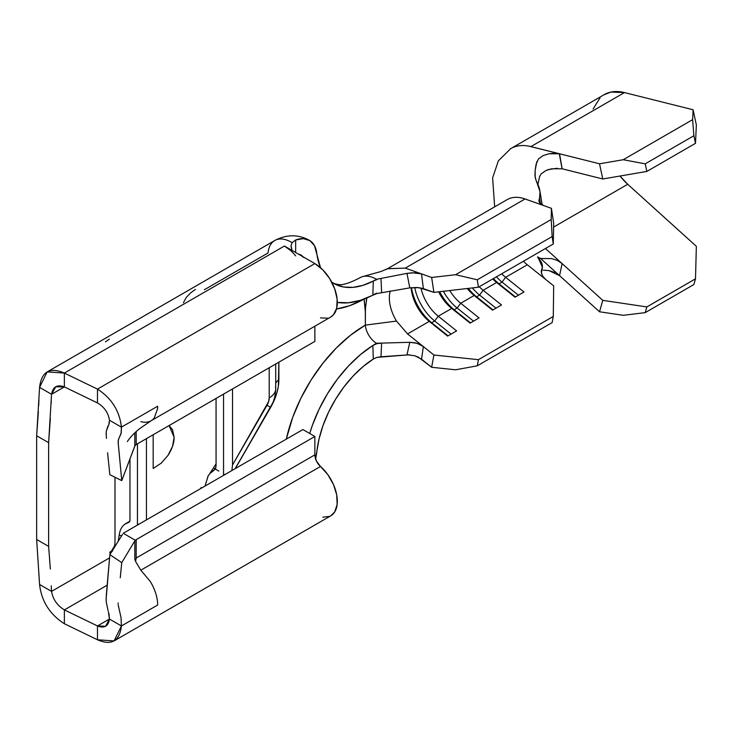 <?xml version="1.0" encoding="UTF-8"?>
<svg xmlns="http://www.w3.org/2000/svg" width="733" height="733" viewBox="0 0 733 733"><rect width="100%" height="100%" fill="white"/><g stroke="black" fill="none" stroke-linecap="round" stroke-linejoin="round"><path stroke-width="1.1" d="M372.877 295.124L373.271 281.069A85.193 49.184 120 0 0 376.515 279.291A85.193 49.184 -60 0 1 373.271 281.069L362.954 285.339L353.031 287.354L343.823 287.034L335.586 284.404L331.719 282.104A85.193 49.184 120 0 0 334.129 283.634A85.193 49.184 120 0 0 373.271 281.069L372.877 295.124L376.936 293.539L360.462 300.31L348.532 302.766L337.327 302.408A102.134 58.97 120 0 0 372.877 295.124A102.134 58.97 120 0 0 376.515 293.127M316.784 253.288A85.193 49.184 120 0 0 320.504 267.673L314.466 245.619L309.83 240.561L303.352 238.628L295.656 239.993A36.549 21.101 -60 0 1 309.28 240.241A36.549 21.101 -60 0 1 316.784 253.288M386.126 269.588L387.427 268.754L405.285 268.113L387.555 268.681L381.114 271.476L363.229 276.451A32.82 18.948 60 0 1 365.355 276.158A32.82 18.948 60 0 1 376.515 279.291A32.82 18.948 -120 0 0 365.355 276.158A32.82 18.948 -120 0 0 360.251 277.587M376.927 357.383L373.271 359.06L362.954 366.702L353.031 376.148L343.823 387.097L335.586 399.238L328.576 412.193L323.006 425.58L319.038 439.003L315.538 458.812A36.549 21.101 -60 0 0 316.784 452.059A85.193 49.184 120 0 1 373.271 359.06L372.877 345.463A102.134 58.97 120 0 0 309.72 433.505L312.395 425.296L319.102 409.206L327.541 393.639L337.446 379.062L348.532 365.923L360.462 354.607L372.877 345.463L373.271 359.06L376.927 357.383L380.995 356.769L409.381 354.781L376.927 357.383M366.225 301.107L366.894 297.607L365.437 308.245L365.336 325.122L396.507 321.081L407.548 333.927L423.353 346.562L407.548 333.927L429.254 321.393L431.682 322.74A35.99 20.781 60 0 1 411.488 287.648A35.99 20.781 -120 0 0 431.682 322.74L434.678 321.008A35.99 20.781 60 0 1 414.731 287.446A35.99 20.781 -120 0 0 434.678 321.008L438.242 316.207A31.757 18.334 60 0 1 420.916 287.959A31.757 18.334 -120 0 0 438.242 316.207L434.678 321.008L451.07 334.111L434.678 321.008L431.682 322.74L448.074 335.842L429.254 321.393A31.757 18.334 60 0 1 411.131 287.693A31.757 18.334 -120 0 0 429.254 321.393L447.634 336.09L456.613 330.904L438.242 316.207L451.711 308.428L454.139 309.775A35.99 20.781 60 0 1 439.653 291.697A35.99 20.781 -120 0 0 454.139 309.775L457.135 308.043A35.99 20.781 60 0 1 443.346 291.276A35.99 20.781 -120 0 0 457.135 308.043L460.7 303.242A31.757 18.334 60 0 1 449.732 290.534A31.757 18.334 -120 0 0 460.7 303.242L457.135 308.043L473.527 321.146L457.135 308.043L454.139 309.775L470.531 322.877L451.711 308.428A31.757 18.334 60 0 1 438.591 291.826A31.757 18.334 -120 0 0 451.711 308.428L470.091 323.125L479.07 317.939L460.7 303.242L474.169 295.463L476.597 296.81A35.99 20.781 60 0 1 468.332 288.39A35.99 20.781 -120 0 0 476.597 296.81L479.593 295.078A35.99 20.781 60 0 1 472.354 287.922A35.99 20.781 -120 0 0 479.593 295.078L483.157 290.277A31.757 18.334 60 0 1 479.263 286.74A31.757 18.334 -120 0 0 483.157 290.277L479.593 295.078L495.984 308.181L479.593 295.078L476.597 296.81L492.988 309.912L474.169 295.463A31.757 18.334 60 0 1 467.26 288.518A31.757 18.334 -120 0 0 474.169 295.463L492.549 310.16L501.528 304.974L483.157 290.277L496.626 282.498L499.054 283.845A35.99 20.781 60 0 1 493.446 278.549A35.99 20.781 -120 0 0 499.054 283.845L502.05 282.113A35.99 20.781 60 0 1 496.433 276.827A35.99 20.781 -120 0 0 502.05 282.113L505.614 277.312A31.757 18.334 60 0 1 501.72 273.776A31.757 18.334 -120 0 0 505.614 277.312L502.05 282.113L518.442 295.216L502.05 282.113L499.054 283.845L515.446 296.947L496.626 282.498A31.757 18.334 60 0 1 492.741 278.961A31.757 18.334 -120 0 0 496.626 282.498L515.006 297.195L523.985 292.009L505.614 277.312L527.32 264.778L537.509 272.923L527.32 264.778A31.757 18.334 -120 0 1 523.426 261.241A31.757 18.334 -120 0 0 527.32 264.778L505.614 277.312L523.985 292.009L515.006 297.195L496.626 282.498L483.157 290.277L501.528 304.974L492.549 310.16L474.169 295.463L460.7 303.242L479.07 317.939L470.091 323.125L451.711 308.428L438.242 316.207L456.613 330.904L447.634 336.09L429.254 321.393L407.548 333.927L396.507 321.081L365.336 325.122L350.594 335.164L336.328 347.964L323.006 363.092L311.039 380.06L300.842 398.331L292.714 417.315L286.31 439.131A116.446 67.234 -60 0 1 365.336 325.122A15.879 9.172 -120 0 0 371.677 339.205A15.879 9.172 -120 0 0 376.515 343.255A102.134 58.97 120 0 0 372.877 345.463A102.134 58.97 -60 0 1 376.515 343.255L409.784 342.302L415.547 342.879L420.44 344.684M559.279 153.71L562.083 168.782L602.783 178.98L646.845 171.43L645.214 163.835L623.233 159.721L599.521 163.789L559.554 153.783L562.129 168.801L602.783 178.98L599.521 163.789L530.903 146.6L624.47 92.578A65.631 37.896 -120 0 0 604.294 94.603L510.727 148.625A65.631 37.896 60 0 0 510.305 148.872M602.783 300.356L562.129 263.596L559.554 275.635L599.521 311.772L602.783 300.356L545.462 248.524L562.129 263.596L559.554 275.635L599.521 311.772L623.233 315.309L645.214 312.634L693.867 284.541L645.214 312.634L646.845 306.925L695.498 278.833L693.867 284.541L695.498 278.833L646.845 306.925L602.783 300.356L599.521 311.772L623.233 315.309L645.214 312.634L646.845 306.925L602.783 300.356M535.191 177.652L540.056 191.679L539.561 197.901C540.908 193.091 539.763 187.336 536.125 180.639L534.971 175.819L535.172 170.184L536.098 164.256L538.489 158.914L543.208 155.561L548.953 153.783L559.517 153.774L528.786 146.133L530.903 146.6L624.47 92.578L693.088 109.767L692.63 119.653L693.867 135.742L695.498 143.338L696.35 124.958L693.088 109.767L624.47 92.578L610.919 92.083L603.882 94.841M554.698 272.447L548.98 270.614L559.517 275.608L540.679 258.575L559.453 275.544M553.598 227.083L627.732 184.285L696.35 246.325L695.498 278.833L696.35 246.325L627.732 184.285L553.598 227.083M619.971 176.03A48.699 28.12 -120 0 0 627.732 184.285L619.971 176.03M646.845 171.43L695.498 143.338L646.845 171.43L645.214 163.835L693.867 135.742L645.214 163.835L623.233 159.721L692.63 119.653L623.233 159.721L599.521 163.789L602.783 178.98L646.845 171.43M600.098 97.746L593.116 108.988M548.98 270.614L543.245 270.165L548.98 270.614M507.593 199.385A48.699 28.12 60 0 1 525.057 198.964L543.474 205.506L525.057 198.964A48.699 28.12 -120 0 0 507.218 199.596L387.445 268.745M543.492 205.515L551.418 208.328L551.198 219.515L552.141 236.567L553.278 244.007L552.141 236.567L477.284 279.786L552.141 236.567L551.198 219.515L455.596 274.71L551.198 219.515L551.418 208.328L553.681 223.217L553.278 244.007L478.42 287.226L433.909 292.366L419.065 287.666L409.784 287.877L406.98 273.382L414.832 272.768L421.548 273.885L405.285 268.113L525.057 198.964L405.285 268.113L431.645 277.477L421.548 273.885L423.353 288.61L433.909 292.366L431.645 277.477L455.596 274.71L477.284 279.786L478.42 287.226L553.278 244.007L553.681 223.217L551.418 208.328L543.492 205.515L539.415 202.537L538.957 200.43L539.561 197.901L540.468 203.838L539.048 201.52M543.144 155.588L548.953 153.783L554.689 153.243M528.786 146.133A65.631 37.896 -120 0 0 510.241 148.909M538.618 258.703L542.457 267.343L541.843 269.02C543.199 265.667 542.118 262.231 538.618 258.703L537.536 257.063M557.291 168.26L548.715 169.488L545.92 170.523L541.156 173.904M539.671 176.287L537.793 184.963L539.671 176.287L541.211 173.84L545.92 170.523L551.619 168.782L562.083 168.782M545.746 279.511L553.681 285.861L553.278 316.454L552.141 322.593L477.284 365.813L552.141 322.593L553.278 316.454L478.42 359.674L477.284 365.813L455.596 369.789L431.645 367.279L418.461 357.228L414.86 355.762L407.017 354.763L409.784 342.302L417.114 343.31L423.353 346.562L421.548 359.207L431.645 367.279L433.909 355.01L423.353 346.562L433.909 355.01L478.42 359.674L553.278 316.454L553.681 285.861L537.509 272.923L545.746 279.511L542.732 276.231L541.32 272.685M537.784 256.816L539.58 258.492L551.573 258.575L557.263 260.398L562.083 263.55M541.128 258.547L551.573 258.575L541.128 258.547L538.434 257.567L539.58 258.492M204.37 289.737L268.067 252.958A32.82 18.948 60 0 1 274.82 240.47A32.82 18.948 60 0 1 292.101 242.696A32.82 18.948 -120 0 0 274.756 240.506L47.169 371.906L64.367 373.07L284.422 246.022A32.82 18.948 60 0 1 295.656 255.854M396.507 321.081A31.757 18.334 60 0 1 390.313 290.946A31.757 18.334 60 0 0 396.507 321.081M365.785 304.149L365.327 311.745L364.164 299.027M364.063 299.082A116.446 67.234 -60 0 1 336.502 308.987L349.504 305.734L364.063 299.082L365.336 311.745L365.336 325.122A15.879 9.172 -120 0 0 371.677 339.205A15.879 9.172 -120 0 0 376.515 343.255L376.936 343.649L372.877 345.463L376.936 343.649L381.609 343.108L380.995 356.769L381.609 343.108L409.784 342.302L407.017 354.763L414.86 355.762L421.548 359.207L423.353 346.562M409.784 287.877L376.936 293.539L409.784 287.877L406.98 273.382L380.995 278.43L381.609 292.32L380.995 278.43L406.98 273.382L412.267 272.777L421.548 273.885L423.353 288.61L417.123 287.492L409.784 287.877M376.515 279.291L380.995 278.43L376.515 279.291M123.236 533.285L302.894 429.556L314.869 436.474L136.219 539.616L136.164 558.033L136.219 539.616L135.211 540.203L123.236 533.285L302.894 429.556L314.869 436.474L135.211 540.203L123.236 533.285M122.503 534.449L109.849 554.634L121.751 562.642L134.845 540.807L134.826 559.325L134.845 540.807L121.751 562.642L109.849 554.634L122.503 534.449M134.826 445.957L136.219 444.537L136.173 431.554L136.219 444.537L134.826 445.957M134.79 432.846L134.845 446.085L121.751 480.619L118.297 443.822L118.288 440.029L121.22 432.855L121.421 427.147L157.668 406.219L157.54 408.913L154.214 418.048A31.757 18.334 60 0 1 151.419 420.568L139.545 428.723C133.974 433.249 129.924 437.528 127.386 441.541L127.322 441.642M136.21 539.827L134.845 540.807L136.21 539.827M134.845 559.517L135.559 561.322L134.826 559.325M135.541 561.295L136.164 558.033L314.869 454.863L314.869 436.474L314.869 454.863A10.583 6.111 -120 0 0 320.486 466.472L140.828 570.192L135.587 561.496L136.164 558.033L314.869 454.863L316.436 461.057L320.486 466.472L140.828 570.192L150.155 581.324L140.828 570.192L135.587 561.496M118.15 603.534L118.205 602.929M108.328 611.377L109.446 619.037L121.421 625.955L114.101 640.917L97.48 639.781L64.367 623.737L64.367 609.911L107.082 585.255L64.367 609.911L97.48 625.945L109.446 619.037L105.634 626.248L97.48 625.945L109.446 619.037C108.328 626.312 104.343 628.621 97.48 625.945L97.48 639.781C111.599 645.81 119.58 641.201 121.421 625.955L121.037 617.607L118.114 604.597L121.037 617.607L121.421 625.955L157.668 605.027A31.757 18.334 -120 0 0 157.54 602.178A31.757 18.334 -120 0 0 150.155 581.324A31.757 18.334 60 0 1 157.54 602.178A31.757 18.334 60 0 1 157.668 605.027L121.421 625.955L109.446 619.037L109.006 613.75M136.182 539.836L135.211 540.203L136.219 539.616M108.008 610.442L106.239 601.784L108.008 610.442M106.111 599.255L109.849 554.634L106.267 595.672M114.101 640.917L330.748 515.84A31.757 18.334 -120 0 0 336.539 494.024A31.757 18.334 -120 0 0 320.486 466.472L327.807 474.608L333.46 484.513L336.713 494.912L337.143 504.469L334.706 511.936L330.62 515.922M314.869 341.395L136.219 444.537L314.869 341.395L314.869 326.203L314.869 341.395M51.484 395.389L48.625 442.668L36.65 435.75L39.573 387.391L51.548 394.299C52.886 386.74 57.156 384.275 64.367 386.905L51.548 394.299L39.573 387.391C41.479 371.613 49.743 366.83 64.367 373.07L64.367 386.905L97.48 402.939L64.367 386.905L51.548 394.299L55.754 386.786L64.367 386.905L64.367 373.07L97.48 389.113L314.869 263.596L284.422 246.022L64.367 373.07L97.48 389.113L97.48 402.939C104.343 407.044 108.328 412.807 109.446 420.229L121.421 427.147C119.58 410.92 111.599 398.239 97.48 389.113L97.48 402.939C104.343 407.044 108.328 412.807 109.446 420.229L121.421 427.147L157.668 406.219L157.54 408.913L154.214 418.048A31.757 18.334 60 0 1 151.09 420.76L330.748 317.032A31.757 18.334 -120 0 0 335.613 291.587A31.757 18.334 -120 0 0 314.869 263.596L97.48 389.113C111.599 398.239 119.58 410.92 121.421 427.147L121.046 433.698L118.563 439.168L118.123 442.155L121.751 480.619L134.845 445.902M150.155 421.237A31.757 18.334 60 0 1 140.828 421.603M195.464 289.425L190.745 292.769L186.347 297.323L183.433 302.729M201.089 488.334L201.089 487.463A15.879 9.172 60 0 1 201.089 487.472A15.879 9.172 60 0 1 201.089 487.482L201.089 487.463M146.444 438.636L146.444 519.889L146.444 438.636M153.179 468.46L153.179 434.742L153.179 468.46L161.196 463.174L153.179 468.46M223.547 474.498L223.519 475.387A15.879 9.172 60 0 0 223.547 474.498L223.547 394.116L223.547 474.498L225.058 474.498L223.547 474.498M208.245 475.616L205.167 485.64L205.661 485.695L205.167 485.64L208.145 475.772L211.003 472.336L215.346 469.038L216.061 465.867L216.061 398.44L216.061 466.005M275.461 386.877A22.228 12.837 180 0 1 275.718 388.856A22.228 12.837 180 0 1 269.203 397.891A10.583 6.111 -60 0 1 267.014 405.267L270.55 407.301L267.014 405.267L232.526 464.997L232.526 388.93L232.526 464.997L268.635 401.528L269.203 397.891L269.203 367.755L269.203 397.891A22.228 12.837 0 0 0 275.718 388.811L275.718 363.999M232.526 464.997L231.875 470.559L232.526 464.997M51.548 591.384L109.529 557.905L51.548 591.384C52.886 599.255 57.156 605.431 64.367 609.911C57.156 605.431 52.886 599.255 51.548 591.384L48.763 589.772L51.548 591.384L51.246 585.795L51.548 591.384M129.97 519.889L129.97 458.94L129.97 519.889A5.296 3.06 60 0 1 128.88 522.308A5.296 3.06 60 0 1 128.449 522.492L129.567 521.603L129.97 519.889M278.879 362.166L278.348 386.328L276.744 393.328L274.151 400.438L235.32 468.57L270.66 407.365A39.719 22.934 -60 0 0 278.879 379.685A15.879 9.172 0 0 0 275.718 383.368A15.879 9.172 180 0 1 278.879 379.685L278.879 362.166M109.382 339.132L105.442 341.825M118.178 541.293L119.177 535.356L121.751 535.658L119.177 535.356A32.82 18.948 60 0 1 125.792 523.591A32.82 18.948 60 0 1 128.449 522.492L124.967 524.113M137.456 443.822L137.438 525.085A15.879 9.172 60 0 0 137.456 524.196L137.456 443.822M111.902 551.363L109.684 552.389C113.331 549.988 115.099 546.378 114.999 541.54L114.999 477.256L114.999 541.54M48.625 546.387L36.65 539.479L39.573 584.467L48.763 589.772L39.573 584.467C41.479 601.225 49.743 614.309 64.367 623.737L64.367 609.911L97.48 625.945L97.48 639.781L64.367 623.737C49.743 614.309 41.479 601.225 39.582 584.467L36.65 539.479L36.65 435.75L36.65 539.479L48.625 546.387L48.625 442.668L48.625 546.387L50.357 569.046M291.001 246.297L292.055 250.429L291.047 245.546L292.101 242.696L295.656 239.993L295.656 252.509L295.656 239.993L292.101 242.696M39.573 387.391L47.169 371.915M330.491 317.178L333.46 314.814L336.713 308.172L337.143 299.128L334.706 288.839L329.713 278.641L322.804 269.854L314.869 263.596L284.422 246.022L290.222 250.219M329.713 516.362L322.804 517.177M327.807 318.195L320.486 317.884M275.718 388.811C275.434 396.003 273.711 402.17 270.55 407.301L235.101 468.699M216.061 463.907L209.684 473.692L214.531 469.862A14.852 8.576 120 0 0 215.117 468.9L215.896 467.544L215.117 468.9L213.66 468.057L218.874 471.072M303.389 257.365L300.31 254.663L298.505 254.149A19.608 11.325 -60 0 1 300.942 254.974A19.608 11.325 -60 0 1 302.921 256.706M215.887 467.599L214.531 469.862A14.852 8.576 120 0 0 215.117 468.9M51.264 400.392L51.154 403.462M50.357 418.635L48.625 442.668L36.65 435.75L38.373 411.653M38.684 405.642L38.95 399.54M118.16 541.385L119.177 535.356M110.207 552.884L109.84 554.753M138.977 524.196L137.456 524.196L138.977 524.196M111.599 550.978L114.412 546.103M169.085 425.561L172.539 429.795L174.142 437.335L172.539 446.333L168.004 455.404L161.196 463.174L168.004 455.404C172.118 448.99 174.161 442.97 174.142 437.335L169.085 425.561M373.271 281.069L376.927 279.594L373.271 281.069M120.249 577.787L121.751 562.642M106.129 597.642L106.239 601.784M135.037 445.591L134.845 446.085L135.037 445.591M109.849 474.7L121.751 480.619L109.849 474.7L107.577 452.783M107.998 425.946L106.221 431.398L109.217 423.527L109.446 420.229L108.878 424.499M106.111 433.331L106.468 438.398M107.953 456.668L108.31 460.077M106.276 436.566L106.221 431.398M433.909 292.366L431.645 277.477L455.596 274.71L477.284 279.786L478.42 287.226L433.909 292.366M455.596 369.789L431.645 367.279L433.909 355.01L478.42 359.674L477.284 365.813L455.596 369.789M695.498 143.338L693.867 135.742L692.63 119.653L693.088 109.767L696.35 124.958L695.498 143.338M541.687 274.105L541.32 270.486M541.229 271.347L541.843 269.02M539.002 201.273L538.957 200.43M539.561 197.901L540.468 203.838M535.172 177.56L535.172 170.184L536.959 161.379M333.918 283.515L338.701 284.642C343.062 285.192 350.2 282.874 360.105 277.67M494.656 206.843L492.622 177.89L498.358 160.829L510.718 148.634M542.457 267.343L541.385 273.061M540.056 191.679L542.127 204.928M112.635 551.024L109.703 552.279M129.714 521.328L125.792 523.591M309.436 240.323C298.23 234.23 286.676 234.294 274.756 240.506"/></g></svg>
